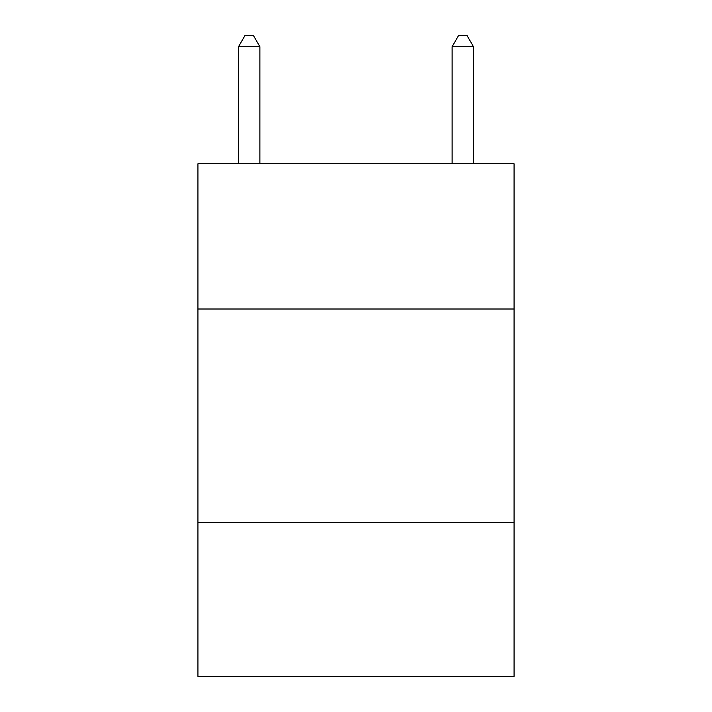 <?xml version="1.0" encoding="UTF-8"?>
<svg xmlns="http://www.w3.org/2000/svg" width="712" height="712" viewBox="0 0 712 712"><rect width="100%" height="100%" fill="white"/><g stroke="black" fill="none" stroke-linecap="round" stroke-linejoin="round"><path stroke-width="1.07" d="M514.064 309.008L514.064 163.76L197.936 163.76L197.936 309.008L514.064 309.008L514.064 676.4L197.936 676.4L197.936 309.008M514.064 522.608L197.936 522.608M259.88 163.76L259.88 46.707L238.52 46.707L238.52 163.76M238.52 46.707L244.928 35.6L253.472 35.6L259.88 46.707M473.48 163.76L473.48 46.707L452.12 46.707L452.12 163.76M452.12 46.707L458.528 35.6L467.072 35.6L473.48 46.707"/></g></svg>
